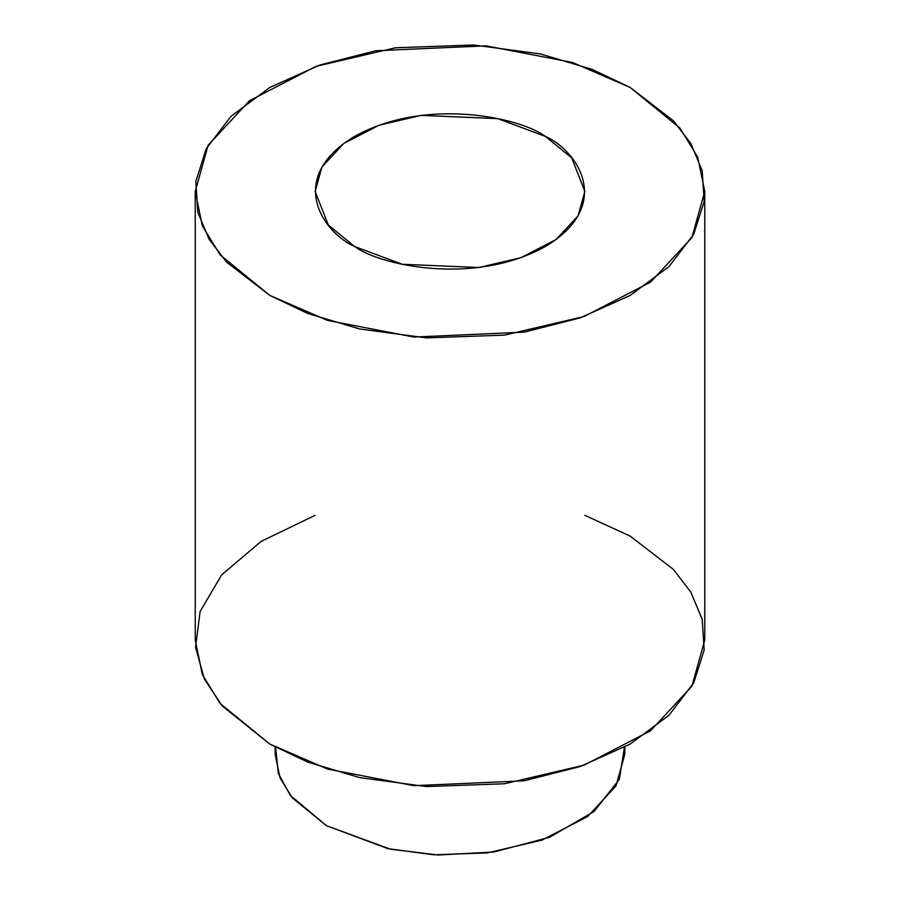 <?xml version="1.0" encoding="UTF-8"?>
<svg xmlns="http://www.w3.org/2000/svg" width="900" height="900" viewBox="0 0 900 900"><rect width="100%" height="100%" fill="white"/><g stroke="black" fill="none" stroke-linecap="round" stroke-linejoin="round"><path stroke-width="1.35" d="M624.409 747.293L619.335 779.4L594.023 811.519L549.461 837.304L493.886 851.996L438.244 855L390.42 849.184L326.374 825.66L290.261 795.319L278.325 773.381L275.591 747.293M275.164 747.067L275.164 754.29L280.035 777.949L292.241 797.794L326.374 825.66L388.024 848.678L433.8 854.798L487.395 852.896L542.002 840.116L587.666 816.514L616.005 785.959L624.836 754.29L624.836 747.067M584.865 515.317L630.135 536.085L673.369 569.374L690.863 592.178L702.191 619.29L704.171 650.059L693.72 682.92L668.936 715.298L630.135 744.097L580.252 766.496L524.171 780.795L413.978 785.689L327.51 769.05L269.865 744.097L222.244 705.982L204.412 679.185L195.547 647.212L200.115 611.46L221.692 574.841L261.067 541.429L315.135 515.317M630.135 87.446L679.883 128.059L697.658 156.971L704.756 191.453L691.886 237.6L650.587 282.116L584.066 316.519L504.484 335.126L426.397 337.894L359.696 328.984L307.822 313.493L269.865 295.447L220.118 254.835L202.343 225.922L195.244 191.453L208.114 145.294L249.412 100.778L315.934 66.386L395.516 47.767L473.603 45L540.304 53.921L592.178 69.401L630.135 87.446L572.49 62.483L486.022 45.844L375.829 50.738L319.748 65.047L269.865 87.446L231.064 116.246L206.28 148.624L195.829 181.474L197.809 212.254L209.138 239.355L226.631 262.17L269.865 295.447L327.51 320.411L413.978 337.05L524.171 332.156L580.252 317.846L630.135 295.447L668.936 266.648L693.72 234.27L704.171 201.42L702.191 170.651L690.863 143.539L673.369 120.724L630.135 87.446M195.244 191.453L195.244 640.091L202.343 674.561L220.118 703.474L269.865 744.097L307.822 762.131L359.696 777.623L426.397 786.544L504.484 783.765L584.066 765.158L650.587 730.755L691.886 686.239L704.756 640.091L704.756 191.453M354.634 246.51C322.909 232.616 285.345 177.896 354.634 136.384C426.521 96.39 521.303 118.069 545.366 136.384C577.091 150.278 614.655 205.009 545.366 246.51C473.479 286.515 378.697 264.825 354.634 246.51L402.188 264.262L478.845 267.514L520.976 257.659L556.2 239.445L578.059 215.876L584.865 191.453L571.702 157.894L545.366 136.384L497.812 118.642L421.155 115.38L379.024 125.235L343.8 143.449L321.941 167.018L315.135 191.453L328.298 225.011L354.634 246.51"/></g></svg>
